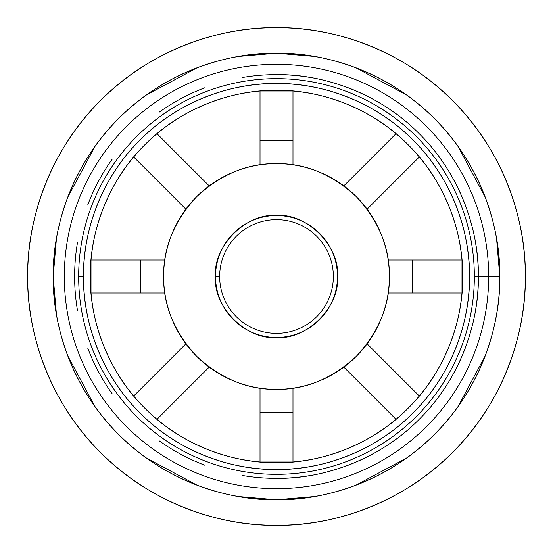 <?xml version="1.0" encoding="UTF-8"?>
<svg xmlns="http://www.w3.org/2000/svg" width="553" height="553" viewBox="0 0 553 553"><rect width="100%" height="100%" fill="white"/><g stroke="black" fill="none" stroke-linecap="round" stroke-linejoin="round"><path stroke-width="0.83" d="M333.355 276.5A56.855 56.855 0 0 1 276.5 333.355A56.855 56.855 0 0 1 219.645 276.5L215.525 276.5A60.975 60.975 0 0 0 276.5 337.475A60.975 60.975 0 0 0 337.475 276.5A60.975 60.975 0 0 0 276.5 215.525A60.975 60.975 0 0 0 215.525 276.5L219.645 276.5A56.855 56.855 0 0 1 276.5 219.645A56.855 56.855 0 0 1 333.355 276.5A56.855 56.855 0 0 0 276.5 219.645A56.855 56.855 0 0 0 219.645 276.5A56.855 56.855 0 0 0 276.5 333.355A56.855 56.855 0 0 0 333.355 276.5M216.624 288.044A60.975 60.975 0 0 1 216.624 264.956M220.322 252.79A60.975 60.975 0 0 1 228.002 239.539M239.539 228.002A60.975 60.975 0 0 1 252.79 220.322M264.956 216.624A60.975 60.975 0 0 1 288.044 216.624M300.21 220.322A60.975 60.975 0 0 1 313.461 228.002M324.998 239.539A60.975 60.975 0 0 1 332.678 252.79M336.376 264.956A60.975 60.975 0 0 1 336.376 288.044M332.678 300.21A60.975 60.975 0 0 1 324.998 313.461M313.461 324.998A60.975 60.975 0 0 1 300.21 332.678M288.044 336.376A60.975 60.975 0 0 1 264.956 336.376M252.79 332.678A60.975 60.975 0 0 1 239.539 324.998M228.002 313.461A60.975 60.975 0 0 1 220.322 300.21M389.388 276.5C389.775 247.689 378.757 221.082 356.326 196.674C331.918 174.243 305.311 163.225 276.5 163.612C247.689 163.225 221.082 174.243 196.674 196.674C174.243 221.082 163.225 247.689 163.612 276.5C163.225 305.311 174.243 331.918 196.674 356.326C221.082 378.757 247.689 389.775 276.5 389.388C305.311 389.775 331.918 378.757 356.326 356.326C378.757 331.918 389.775 305.311 389.388 276.5A112.888 112.888 0 0 1 220.053 374.263A112.888 112.888 0 0 1 220.053 178.737A112.888 112.888 0 0 1 389.388 276.5A112.888 112.888 0 0 0 388.178 260.021L412.552 260.021L412.552 292.979L461.997 292.979L461.997 260.021L388.178 260.021M337.475 276.5C340.206 306.666 306.666 340.206 276.5 337.475C246.334 340.206 212.794 306.666 215.525 276.5C212.794 246.334 246.334 212.794 276.5 215.525C306.666 212.794 340.206 246.334 337.475 276.5M133.681 396.01L185.877 343.814L133.681 396.01M209.186 367.123L156.99 419.319L209.186 367.123M208.066 366.286A112.888 112.888 0 0 1 186.714 344.934M419.319 156.99L367.123 209.186L419.319 156.99M343.814 185.877L396.01 133.681L343.814 185.877M156.99 133.681L209.186 185.877L156.99 133.681M185.877 209.186L133.681 156.99L185.877 209.186M186.714 208.066A112.888 112.888 0 0 1 208.066 186.714M396.01 419.319L343.814 367.123L396.01 419.319M367.123 343.814L419.319 396.01L367.123 343.814M366.286 344.934A112.888 112.888 0 0 1 344.934 366.286M172.495 320.394A112.888 112.888 0 0 1 165.651 297.867M462.723 276.5A186.223 186.223 0 0 0 183.389 115.224A186.223 186.223 0 0 0 183.389 437.776A186.223 186.223 0 0 0 462.723 276.5C463.324 320.166 445.22 371.782 408.183 408.183C371.782 445.22 320.166 463.324 276.5 462.723C232.834 463.324 181.218 445.22 144.817 408.183C107.78 371.782 89.676 320.166 90.277 276.5C89.676 232.834 107.78 181.218 144.817 144.817C181.218 107.78 232.834 89.676 276.5 90.277C320.166 89.676 371.782 107.78 408.183 144.817C445.22 181.218 463.324 232.834 462.723 276.5M347.768 104.448A186.223 186.223 0 0 0 342.666 102.429M308.097 92.973A186.223 186.223 0 0 0 292.979 91.003L260.021 91.003L260.021 140.448L292.979 140.448L292.979 91.003L292.979 140.448L260.021 140.448L260.021 164.822L260.021 91.003L292.979 91.003M427.953 384.86A186.223 186.223 0 0 0 450.571 342.666M460.027 308.097A186.223 186.223 0 0 0 461.997 292.979L412.552 292.979L412.552 260.021L461.997 260.021L461.997 292.979M165.651 255.133A112.888 112.888 0 0 1 172.495 232.606M292.979 461.997L292.979 412.552L260.021 412.552L260.021 461.997L292.979 461.997L260.021 461.997A186.223 186.223 0 0 0 292.979 461.997L292.979 388.178A112.888 112.888 0 0 1 260.021 388.178L260.021 412.552L292.979 412.552L292.979 388.178M91.003 292.979L140.448 292.979L140.448 260.021L91.003 260.021L91.003 292.979L91.003 260.021L140.448 260.021L140.448 292.979L164.822 292.979L91.003 292.979M292.979 164.822L292.979 140.448L292.979 164.822M164.822 260.021L140.448 260.021L164.822 260.021M388.178 292.979L412.552 292.979L388.178 292.979M260.021 461.997L260.021 388.178M469.532 276.5A193.032 193.032 0 0 1 276.5 469.532A193.032 193.032 0 0 1 83.468 276.5L78.65 276.5A197.85 197.85 0 0 0 276.5 474.35A197.85 197.85 0 0 0 474.35 276.5A197.85 197.85 0 0 0 276.5 78.65A197.85 197.85 0 0 0 78.65 276.5L83.468 276.5A193.032 193.032 0 0 1 276.5 83.468A193.032 193.032 0 0 1 469.532 276.5C470.154 231.237 451.386 177.734 412.994 140.006C375.266 101.614 321.763 82.846 276.5 83.468C231.237 82.846 177.734 101.614 140.006 140.006C101.614 177.734 82.846 231.237 83.468 276.5C82.846 321.763 101.614 375.266 140.006 412.994C177.734 451.386 231.237 470.154 276.5 469.532C321.763 470.154 375.266 451.386 412.994 412.994C451.386 375.266 470.154 321.763 469.532 276.5M78.65 276.5A197.85 197.85 0 0 1 276.5 78.65A197.85 197.85 0 0 1 474.35 276.5L488.679 276.5A212.179 212.179 0 0 0 170.407 92.745A212.179 212.179 0 0 0 170.407 460.255A212.179 212.179 0 0 0 488.679 276.5L474.35 276.5A197.85 197.85 0 0 1 276.5 474.35A197.85 197.85 0 0 1 78.65 276.5M276.5 478.38C323.837 479.029 379.793 459.405 419.25 419.25C459.405 379.793 479.029 323.837 478.38 276.5C479.029 229.163 459.405 173.207 419.25 133.75C379.793 93.595 323.837 73.971 276.5 74.62M475.456 310.751A201.88 201.88 0 0 0 475.456 242.249M465.211 204.769A201.88 201.88 0 0 0 440.686 159.029M393.971 112.314A201.88 201.88 0 0 0 348.231 87.789M310.751 77.544A201.88 201.88 0 0 0 242.249 77.544M204.769 87.789A201.88 201.88 0 0 0 159.029 112.314M112.314 159.029A201.88 201.88 0 0 0 87.789 204.769M77.544 242.249A201.88 201.88 0 0 0 77.544 310.751M87.789 348.231A201.88 201.88 0 0 0 112.314 393.971M159.029 440.686A201.88 201.88 0 0 0 204.769 465.211M242.249 475.456A201.88 201.88 0 0 0 310.751 475.456M348.231 465.211A201.88 201.88 0 0 0 393.971 440.686M440.686 393.971A201.88 201.88 0 0 0 465.211 348.231M525.35 276.5C526.152 218.145 501.958 149.179 452.465 100.535C403.821 51.042 334.855 26.848 276.5 27.65C218.145 26.848 149.179 51.042 100.535 100.535C51.042 149.179 26.848 218.145 27.65 276.5C26.848 334.855 51.042 403.821 100.535 452.465C149.179 501.958 218.145 526.152 276.5 525.35C334.855 526.152 403.821 501.958 452.465 452.465C501.958 403.821 526.152 334.855 525.35 276.5C526.152 334.855 501.958 403.821 452.465 452.465C403.821 501.958 334.855 526.152 276.5 525.35C218.145 526.152 149.179 501.958 100.535 452.465C51.042 403.821 26.848 334.855 27.65 276.5C26.848 218.145 51.042 149.179 100.535 100.535C149.179 51.042 218.145 26.848 276.5 27.65C334.855 26.848 403.821 51.042 452.465 100.535C501.958 149.179 526.152 218.145 525.35 276.5A248.85 248.85 0 0 1 152.075 492.011A248.85 248.85 0 0 1 152.075 60.989A248.85 248.85 0 0 1 525.35 276.5M485.237 355.842L458.105 406.441M406.441 458.105L355.842 485.237M314.387 496.566L276.5 499.808L314.387 496.566L276.5 499.808L238.613 496.566L276.5 499.808C224.138 500.52 162.243 478.815 118.598 434.402C74.185 390.757 52.48 328.862 53.192 276.5L56.434 238.613L53.192 276.5C52.48 224.138 74.185 162.243 118.598 118.598C162.243 74.185 224.138 52.48 276.5 53.192L314.387 56.434L276.5 53.192C328.862 52.48 390.757 74.185 434.402 118.598C478.815 162.243 500.52 224.138 499.808 276.5C500.52 328.862 478.815 390.757 434.402 434.402C390.757 478.815 328.862 500.52 276.5 499.808L238.613 496.566M197.158 485.237L146.559 458.105M94.895 406.441L67.763 355.842M56.434 314.387L53.192 276.5L56.434 314.387L53.192 276.5L56.434 238.613M67.763 197.158L94.895 146.559M146.559 94.895L197.158 67.763M238.613 56.434L276.5 53.192L238.613 56.434L276.5 53.192L314.387 56.434M355.842 67.763L406.441 94.895M458.105 146.559L485.237 197.158M496.566 238.613L499.808 276.5A223.308 223.308 0 0 0 164.849 83.109A223.308 223.308 0 0 0 164.849 469.891A223.308 223.308 0 0 0 499.808 276.5L488.679 276.5L499.808 276.5L496.566 238.613L499.808 276.5M488.679 276.5A212.179 212.179 0 0 1 170.407 460.255A212.179 212.179 0 0 1 170.407 92.745A212.179 212.179 0 0 1 488.679 276.5"/></g></svg>
